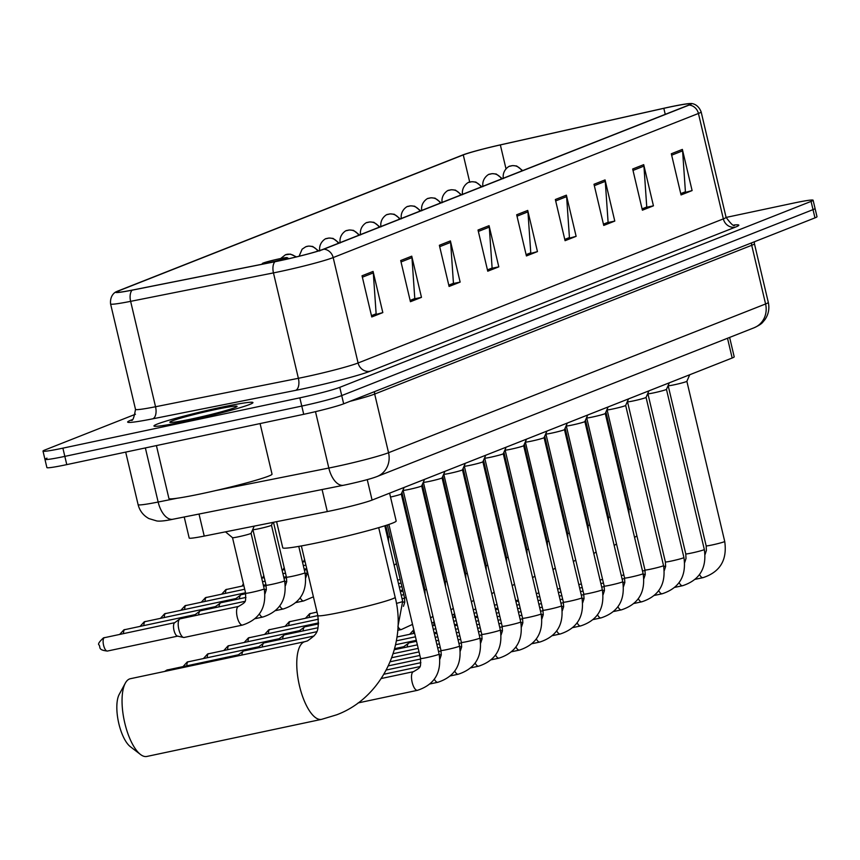 <?xml version="1.0" encoding="UTF-8"?>
<svg xmlns="http://www.w3.org/2000/svg" width="860" height="860" viewBox="0 0 860 860"><rect width="100%" height="100%" fill="white"/><g stroke="black" fill="none" stroke-linecap="round" stroke-linejoin="round"><path stroke-width="1.29" d="M729.624 337.421L734.203 356.835A31.788 1.827 166.7 0 1 732.172 358.007L372.079 500.079A31.788 1.827 166.7 0 1 327.294 511.571L204.228 536.081A31.788 1.827 166.7 0 1 189.189 538.038L184.223 516.989M46.988 458.165A31.788 1.827 -13.3 0 0 44.946 459.337L46.891 467.571A31.788 1.827 -13.3 0 0 66.779 464.615L303.72 414.305A31.788 1.827 -13.3 0 0 343.667 403.813L814.968 217.87A31.788 1.827 -13.3 0 0 817 216.698L815.054 208.464A31.788 1.827 -13.3 0 1 813.012 209.636A31.788 1.827 -13.3 0 0 815.054 208.464L813.108 200.229A31.788 1.827 -13.3 0 0 793.221 203.175L726.098 217.429M135.471 414.24L45.032 449.93A31.788 1.827 -13.3 0 0 43 451.102A31.788 1.827 -13.3 0 0 62.887 448.146L299.828 397.836A31.788 1.827 -13.3 0 0 339.775 387.344L341.721 395.579L813.012 209.636L341.721 395.579A31.788 1.827 -13.3 0 1 301.774 406.07A31.788 1.827 -13.3 0 0 341.721 395.579L343.667 403.813M62.887 448.146L64.833 456.38L301.774 406.07L64.833 456.38A31.788 1.827 -13.3 0 1 44.946 459.337A31.788 1.827 -13.3 0 0 64.833 456.38L66.779 464.615M221.127 407.307A50.858 2.924 -13.3 0 0 153.962 425.979A50.858 2.924 -13.3 0 0 185.781 421.25A50.858 2.924 -13.3 0 0 252.947 402.577A50.858 2.924 -13.3 0 0 221.127 407.307A50.858 2.924 -13.3 0 0 153.962 425.979A50.858 2.924 -13.3 0 0 185.781 421.25A50.858 2.924 -13.3 0 0 252.947 402.577A50.858 2.924 -13.3 0 0 221.127 407.307M669.349 107.124A33.905 1.956 166.7 0 1 690.558 103.974A33.905 1.956 166.7 0 1 688.387 105.221L323.134 249.325A33.905 1.956 166.7 0 1 275.361 261.591L132.537 290.035A33.905 1.956 166.7 0 1 116.498 292.12A33.905 1.956 166.7 0 1 118.669 290.863L463.271 154.907A33.905 1.956 166.7 0 1 500.348 144.921L663.823 108.328A33.905 1.956 166.7 0 1 669.349 107.124M669.65 107.005A34.755 2 -13.3 0 0 663.974 108.242L500.509 144.835A34.755 2 -13.3 0 0 462.508 155.069L117.895 291.024A34.755 2 -13.3 0 0 116.251 291.776A34.755 2 -13.3 0 0 132.107 290.175L274.931 261.73A34.755 2 -13.3 0 0 323.908 249.163L689.161 105.06A34.755 2 -13.3 0 0 690.634 103.544A34.755 2 -13.3 0 0 669.65 107.005M362.038 275.791L371.767 316.964L382.818 312.599L373.079 271.427L362.038 275.791M371.456 315.642L376.132 313.803L373.304 272.889A8.471 7.858 -111.5 0 0 373.079 271.427M371.466 315.674L382.818 312.599M400.695 260.537L410.435 301.709L421.475 297.356L411.746 256.173L400.695 260.537M413.767 298.958L410.123 300.419L414.789 298.549L411.962 257.635A8.471 7.858 -111.5 0 0 411.746 256.173M413.767 298.99L421.475 297.356M439.363 245.283L449.092 286.455L460.143 282.101L450.404 240.918L439.363 245.283M448.78 285.144L453.446 283.295L450.629 242.38A8.471 7.858 -111.5 0 0 450.404 240.918M452.425 283.703L460.143 282.101M478.02 230.028L487.749 271.201L498.8 266.847L489.071 225.675L478.02 230.028M487.437 269.889L492.113 268.041L489.286 227.126A8.471 7.858 -111.5 0 0 489.071 225.675M491.081 268.449L498.8 266.847M671.327 153.768L681.055 194.94L692.106 190.576L682.367 149.403L671.327 153.768M680.744 193.618L685.42 191.78L682.593 150.855A8.471 7.858 -111.5 0 0 682.367 149.403M680.755 193.65L692.106 190.576M632.67 169.011L642.399 210.195L653.439 205.83L643.71 164.658L632.67 169.011M642.087 208.873L646.752 207.034L643.936 166.109A8.471 7.858 -111.5 0 0 643.71 164.658M645.731 207.432L653.439 205.83M594.002 184.266L603.741 225.438L614.782 221.084L605.053 179.912L594.002 184.266M607.074 222.686L603.43 224.159L608.095 222.288L605.268 181.363A8.471 7.858 -111.5 0 0 605.053 179.912M607.074 222.719L614.782 221.084M555.345 199.52L565.074 240.692L576.125 236.339L566.385 195.166L555.345 199.52M576.125 236.339L564.773 239.413L569.428 237.543L566.611 196.618A8.471 7.858 -111.5 0 0 566.385 195.166M516.677 214.774L526.417 255.947L537.457 251.593L527.728 210.421L516.677 214.774M526.105 254.635L530.77 252.797L527.943 211.872A8.471 7.858 -111.5 0 0 527.728 210.421M526.116 254.667L537.457 251.593M339.775 387.344L811.066 201.401A31.788 1.827 -13.3 0 0 813.108 200.229M452.435 283.736L448.791 285.176M645.742 207.464L642.097 208.905M491.092 268.481L487.448 269.922M140.47 754.467L130.333 746.673A29.133 10.75 -102 0 1 118.444 721.862A29.133 10.75 -102 0 1 119.228 694.364L125.323 683.13A39.732 14.663 78 0 0 124.248 720.637A39.732 14.663 78 0 0 140.47 754.467A39.732 14.663 78 0 0 146.845 756.456L321.565 719.358A39.732 14.663 -102 0 1 299.226 684.743A39.732 14.663 -102 0 1 304.193 641.883A39.732 14.663 -102 0 1 305.063 641.625L307.461 640.904C317.555 633.702 319.146 632.175 317.845 615.599A39.732 2.29 166.7 0 0 342.699 611.901A39.732 2.29 166.7 0 0 392.622 598.786A39.732 2.29 166.7 0 0 395.17 597.313C407.436 644.753 381.582 698.094 336.625 714.821L321.565 719.358M305.063 641.625L130.344 678.723A39.732 14.663 78 0 0 129.462 678.991A39.732 14.663 78 0 0 125.323 683.13M270.33 262.332A12.717 0.731 -13.3 0 0 287.089 257.624A12.717 0.731 -13.3 0 0 279.167 258.849A12.717 0.731 -13.3 0 0 262.386 263.472A12.717 0.731 -13.3 0 0 270.33 262.332M276.587 521.665L282.768 547.809A58.276 3.354 -13.3 0 0 319.221 542.391A58.276 3.354 -13.3 0 0 396.18 520.999L389.601 493.167M668.306 385.678A9.535 0.548 -13.3 0 0 668.317 385.699A9.535 0.548 -13.3 0 0 674.272 384.785A9.535 0.548 -13.3 0 0 686.861 381.313A9.535 0.548 -13.3 0 0 686.861 381.292L724.722 541.456A9.535 0.548 -13.3 0 1 723.883 541.897A9.535 0.548 -13.3 0 1 712.134 544.961A9.535 0.548 -13.3 0 1 706.167 545.842L706.404 550.432L705.092 554.453M684.7 562.494L686.011 558.473L685.764 553.894L647.903 393.729A9.535 0.548 -13.3 0 0 647.913 393.74A9.535 0.548 -13.3 0 0 653.869 392.837A9.535 0.548 -13.3 0 0 666.457 389.365A9.535 0.548 -13.3 0 0 666.468 389.333M665.371 561.935L627.51 401.781A9.535 0.548 -13.3 0 0 627.52 401.792A9.535 0.548 -13.3 0 0 633.476 400.889A9.535 0.548 -13.3 0 0 646.064 397.406A9.535 0.548 -13.3 0 0 646.064 397.385L683.926 557.549A9.535 0.548 -13.3 0 1 683.087 557.989A9.535 0.548 -13.3 0 1 671.337 561.053A9.535 0.548 -13.3 0 1 665.371 561.935L665.608 566.525L664.296 570.545M644.968 569.986L607.106 409.833A9.535 0.548 -13.3 0 0 607.117 409.844A9.535 0.548 -13.3 0 0 613.072 408.93A9.535 0.548 -13.3 0 0 625.661 405.458A9.535 0.548 -13.3 0 0 625.671 405.436L663.533 565.601A9.535 0.548 -13.3 0 1 662.695 566.041A9.535 0.548 -13.3 0 1 650.934 569.105A9.535 0.548 -13.3 0 1 644.968 569.986L645.215 574.577L643.904 578.587M624.575 578.038L586.713 417.874A9.535 0.548 -13.3 0 0 586.724 417.885A9.535 0.548 -13.3 0 0 592.68 416.982A9.535 0.548 -13.3 0 0 605.268 413.51A9.535 0.548 -13.3 0 0 605.268 413.477L643.13 573.652A9.535 0.548 -13.3 0 1 642.291 574.082A9.535 0.548 -13.3 0 1 630.541 577.146A9.535 0.548 -13.3 0 1 624.575 578.038L624.812 582.618L623.5 586.638M603.107 594.69L604.419 590.669L604.171 586.079L566.31 425.926A9.535 0.548 -13.3 0 0 566.321 425.937A9.535 0.548 -13.3 0 0 572.276 425.023A9.535 0.548 -13.3 0 0 584.864 421.55A9.535 0.548 -13.3 0 0 584.875 421.529M583.779 594.131L545.917 433.977A9.535 0.548 -13.3 0 0 545.928 433.988A9.535 0.548 -13.3 0 0 551.884 433.075A9.535 0.548 -13.3 0 0 564.472 429.602A9.535 0.548 -13.3 0 0 564.472 429.57L602.333 589.745A9.535 0.548 -13.3 0 1 601.495 590.186A9.535 0.548 -13.3 0 1 589.745 593.25A9.535 0.548 -13.3 0 1 583.779 594.131L584.015 598.721L582.704 602.731M407.231 646.989A9.535 3.515 -102 0 1 408.64 643.108A9.535 3.515 -102 0 1 408.973 642.914A9.535 3.515 -102 0 1 409.177 642.85A9.535 3.515 -102 0 1 409.392 642.828M402.867 647.913A6.891 2.537 -102 0 1 403.555 646.849A6.891 2.537 -102 0 1 403.802 646.72M525.514 442.008A9.535 0.548 -13.3 0 0 525.524 442.029A9.535 0.548 -13.3 0 0 531.48 441.126A9.535 0.548 -13.3 0 0 544.068 437.643A9.535 0.548 -13.3 0 0 544.079 437.622L581.941 597.797A9.535 0.548 -13.3 0 1 581.102 598.227A9.535 0.548 -13.3 0 1 569.341 601.291A9.535 0.548 -13.3 0 1 563.375 602.183L563.622 606.762L562.311 610.783M542.982 610.224L505.121 450.07A9.535 0.548 -13.3 0 0 505.132 450.081A9.535 0.548 -13.3 0 0 511.087 449.167A9.535 0.548 -13.3 0 0 523.675 445.695A9.535 0.548 -13.3 0 0 523.675 445.673L561.537 605.838A9.535 0.548 -13.3 0 1 560.698 606.279A9.535 0.548 -13.3 0 1 548.949 609.342A9.535 0.548 -13.3 0 1 542.982 610.224L543.219 614.814L541.908 618.834M522.579 618.275L484.717 458.122A9.535 0.548 -13.3 0 0 484.728 458.122A9.535 0.548 -13.3 0 0 490.684 457.219A9.535 0.548 -13.3 0 0 503.272 453.747A9.535 0.548 -13.3 0 0 503.272 453.714L541.144 613.889A9.535 0.548 -13.3 0 1 540.306 614.33A9.535 0.548 -13.3 0 1 528.545 617.383A9.535 0.548 -13.3 0 1 522.579 618.275L522.826 622.866L521.515 626.875M502.186 626.327L464.325 466.163A9.535 0.548 -13.3 0 0 464.335 466.174A9.535 0.548 -13.3 0 0 470.28 465.271A9.535 0.548 -13.3 0 0 482.879 461.788A9.535 0.548 -13.3 0 0 482.879 461.766L520.741 621.93A9.535 0.548 -13.3 0 1 519.902 622.371A9.535 0.548 -13.3 0 1 508.152 625.435A9.535 0.548 -13.3 0 1 502.186 626.327L502.423 630.907L501.111 634.927M443.921 474.204A9.535 0.548 -13.3 0 0 443.932 474.225A9.535 0.548 -13.3 0 0 449.887 473.312A9.535 0.548 -13.3 0 0 462.476 469.839A9.535 0.548 -13.3 0 0 462.476 469.818L500.348 629.982A9.535 0.548 -13.3 0 1 499.51 630.423A9.535 0.548 -13.3 0 1 487.749 633.487A9.535 0.548 -13.3 0 1 481.783 634.368L482.03 638.958L480.719 642.979M423.518 482.245A9.535 0.548 -13.3 0 0 423.539 482.267A9.535 0.548 -13.3 0 0 429.484 481.363A9.535 0.548 -13.3 0 0 442.083 477.891A9.535 0.548 -13.3 0 0 442.083 477.859M440.987 650.461L403.125 490.308A9.535 0.548 -13.3 0 0 403.136 490.318A9.535 0.548 -13.3 0 0 409.091 489.415A9.535 0.548 -13.3 0 0 421.679 485.932A9.535 0.548 -13.3 0 0 421.679 485.911L459.541 646.075A9.535 0.548 -13.3 0 1 458.713 646.516A9.535 0.548 -13.3 0 1 446.953 649.579A9.535 0.548 -13.3 0 1 440.987 650.461L441.234 655.051L439.911 659.072M390.526 497.058A9.535 0.548 -13.3 0 0 401.287 493.984A9.535 0.548 -13.3 0 0 401.287 493.962L439.148 654.127A9.535 0.548 -13.3 0 1 438.31 654.567A9.535 0.548 -13.3 0 1 426.549 657.631A9.535 0.548 -13.3 0 1 420.594 658.513C420.293 667.382 422.142 666.629 413.488 671.671A9.535 3.515 -102 0 1 413.499 671.671L381.249 678.518M400.706 591.594A6.891 2.537 -102 0 1 401.394 590.541A6.891 2.537 -102 0 1 401.631 590.401M303.075 630.907A9.535 3.515 -102 0 1 304.483 627.026A9.535 3.515 -102 0 1 305.02 626.779L318.522 623.909M298.721 631.831A6.891 2.537 -102 0 1 299.398 630.778A6.891 2.537 -102 0 1 299.645 630.638M282.671 638.958A9.535 3.515 -102 0 1 284.079 635.078A9.535 3.515 -102 0 1 284.628 634.82L317.931 627.757M278.317 639.883A6.891 2.537 -102 0 1 279.005 638.819A6.891 2.537 -102 0 1 279.242 638.69M262.278 647A9.535 3.515 -102 0 1 263.687 643.119A9.535 3.515 -102 0 1 264.224 642.871L316.587 631.756M257.925 647.924A6.891 2.537 -102 0 1 258.602 646.87A6.891 2.537 -102 0 1 258.849 646.731M241.875 655.04A9.535 3.515 -102 0 1 243.283 651.17A9.535 3.515 -102 0 1 243.831 650.923L313.986 636.024M237.532 655.965A6.891 2.537 -102 0 1 238.209 654.922A6.891 2.537 -102 0 1 238.446 654.783M239.424 598.796A9.535 3.515 -102 0 1 240.832 594.916A9.535 3.515 -102 0 1 241.38 594.668L245.756 593.733M235.07 599.721A6.891 2.537 -102 0 1 235.758 598.667A6.891 2.537 -102 0 1 235.995 598.528M219.031 606.848A9.535 3.515 -102 0 1 220.439 602.967A9.535 3.515 -102 0 1 220.977 602.709L245.949 597.41M214.677 607.773A6.891 2.537 -102 0 1 215.355 606.708A6.891 2.537 -102 0 1 215.602 606.579M252.904 529.62A9.535 0.548 -13.3 0 0 252.926 529.642A9.535 0.548 -13.3 0 0 258.871 528.739A9.535 0.548 -13.3 0 0 271.47 525.266A9.535 0.548 -13.3 0 0 271.47 525.234L284.606 580.822A9.535 0.548 -13.3 0 1 283.768 581.263A9.535 0.548 -13.3 0 1 272.018 584.327A9.535 0.548 -13.3 0 1 266.052 585.208L266.288 589.799L264.977 593.819M198.628 614.889A9.535 3.515 -102 0 1 200.036 611.009A9.535 3.515 -102 0 1 200.584 610.761L244.842 601.366M194.274 615.814A6.891 2.537 -102 0 1 194.962 614.76A6.891 2.537 -102 0 1 195.198 614.62M245.648 593.26L232.512 537.683A9.535 0.548 -13.3 0 0 232.523 537.693A9.535 0.548 -13.3 0 0 238.478 536.79A9.535 0.548 -13.3 0 0 251.066 533.308A9.535 0.548 -13.3 0 0 251.066 533.286L264.214 588.874A9.535 0.548 -13.3 0 1 263.375 589.315A9.535 0.548 -13.3 0 1 251.614 592.368A9.535 0.548 -13.3 0 1 245.648 593.26C245.358 602.129 247.207 601.366 238.553 606.418L180.181 618.813A9.535 3.515 -102 0 0 179.643 619.06A9.535 3.515 -102 0 0 178.848 629.445A9.535 3.515 -102 0 0 183.546 637.453A9.535 3.515 -102 0 0 184.148 637.464L242.509 625.07A9.535 3.515 -102 0 1 242.509 625.07L242.509 625.07A9.535 3.515 -102 0 1 237.22 617.05A9.535 3.515 -102 0 1 238.553 606.418M177.816 636.099A6.891 2.537 -102 0 1 177.386 636.099A6.891 2.537 -102 0 1 173.989 630.305A6.891 2.537 -102 0 1 174.558 622.812A6.891 2.537 -102 0 1 174.806 622.672M156.412 445.587L168.925 498.52A52.976 3.053 -13.3 0 0 202.078 493.597A52.976 3.053 -13.3 0 0 272.039 474.15L260.085 423.571M215.451 409.543A34.54 1.989 -13.3 0 0 169.925 422.325A34.54 1.989 -13.3 0 0 191.447 419.013A34.54 1.989 -13.3 0 0 237.037 406.457A34.54 1.989 -13.3 0 0 215.451 409.543M727.506 338.26L732.172 358.007M199.015 514.043L204.228 536.081M322.081 489.533L327.294 511.571M367.252 479.633L372.079 500.079M215.828 490.544L328.821 468.044A42.377 2.44 -13.3 0 0 335.292 466.711A42.377 2.44 -13.3 0 0 388.548 452.725L765.583 303.967A42.377 2.44 -13.3 0 0 768.303 302.397C769.646 308.632 768.517 314.384 764.927 319.64L762.745 322.242C761.616 323.779 758.735 325.628 754.091 327.767L377.056 476.526A21.188 19.651 68.5 0 0 388.548 452.725L374.68 394.052A42.377 2.44 166.7 0 1 349.923 401.351M751.683 242.832A5.3 4.913 -111.5 0 0 751.715 245.293L765.583 303.967A21.188 19.651 68.5 0 1 754.091 327.767M315.491 411.66L328.821 468.044A21.188 11.115 78.7 0 0 343.559 485.255L172.892 519.246C165.421 520.848 160.057 521.418 156.821 520.966L148.909 518.58C143.298 515.495 139.696 510.851 138.105 504.637A42.377 2.44 -13.3 0 0 158.154 502.036L145.362 447.931M754.349 241.789L754.424 243.724A42.377 2.44 166.7 0 1 751.715 245.293L374.68 394.052A5.3 4.913 -111.5 0 1 374.648 391.59M814.968 217.87L811.066 201.401M303.72 414.305L299.828 397.836M172.892 519.246A21.188 11.115 78.7 0 1 158.154 502.036L177.407 498.198M733.988 225.019A52.976 3.053 166.7 0 1 735.418 227.126L370.155 371.23A10.599 9.825 68.5 0 1 358.093 362.985L723.346 218.881A42.377 2.44 -13.3 0 0 726.066 217.311C731.107 224.18 734.01 226.782 734.773 225.105M370.155 371.23A52.976 3.053 166.7 0 1 303.591 388.72A52.976 3.053 166.7 0 1 295.507 390.386L152.682 418.831A52.976 3.053 166.7 0 1 131.01 420.131L131.892 419.787M304.838 376.97A42.377 2.44 -13.3 0 0 358.093 362.985L333.175 257.57A42.377 2.44 166.7 0 1 273.458 272.899L130.634 301.344A42.377 2.44 166.7 0 1 110.585 303.945L135.504 409.36A42.377 2.44 -13.3 0 0 155.542 406.748L298.377 378.303A42.377 2.44 -13.3 0 0 304.838 376.97M132.107 290.175A10.599 5.558 78.7 0 0 130.634 301.344L155.542 406.748A10.599 5.558 -101.3 0 1 152.682 418.831M274.931 261.73A10.599 5.558 78.7 0 0 273.458 272.899L298.377 378.303A10.599 5.558 -101.3 0 1 295.507 390.386M323.908 249.163A10.599 9.825 68.5 0 1 333.175 257.57L698.428 113.466A10.599 9.825 -111.5 0 0 689.161 105.06M690.634 103.544C690.129 103.447 697.6 102.781 701.147 111.897A42.377 2.44 166.7 0 1 698.428 113.466L723.346 218.881A10.599 9.825 68.5 0 0 735.418 227.126M131.612 419.981A10.599 9.825 68.5 0 1 131.01 420.131M118.669 290.863L119.002 292.271M663.823 108.328L665.242 114.358M500.348 144.921L506.002 168.818M463.271 154.907L469.71 182.116M517.01 216.182L527.943 211.872M555.678 200.928L566.611 196.618M594.335 185.674L605.268 181.363M633.003 170.43L643.936 166.109M671.66 155.176L682.593 150.855M478.353 231.437L489.286 227.126M439.696 246.691L450.629 242.38M401.029 261.945L411.962 257.635M362.372 277.2L373.304 272.889M454.542 613.728A6.891 6.386 68.5 0 1 454.596 613.707L452.252 615.212M724.722 541.456C727.356 559.946 720.132 572.008 703.029 577.651L703.029 577.651A9.535 3.515 -102 0 1 699.545 574.63M454.198 617.416A6.891 2.537 -102 0 1 454.725 614.244M685.764 553.894A9.535 0.548 -13.3 0 0 691.73 553.001A9.535 0.548 -13.3 0 0 703.491 549.948A9.535 0.548 -13.3 0 0 704.329 549.508C706.963 567.987 699.728 580.059 682.625 585.703A9.535 3.515 -102 0 1 682.625 585.703L682.625 585.703A9.535 3.515 -102 0 1 679.142 582.671M433.805 625.467A6.891 2.537 -102 0 1 434.332 622.296M413.746 629.821A6.891 6.386 68.5 0 1 413.8 629.799L409.661 634.304M683.926 557.549C686.559 576.039 679.336 588.1 662.232 593.755L662.232 593.755A9.535 3.515 -102 0 1 658.749 590.723M413.402 633.508A6.891 2.537 -102 0 1 413.929 630.337M663.533 565.601C666.167 584.091 658.932 596.152 641.829 601.796A9.535 3.515 -102 0 1 641.829 601.796L641.829 601.796A9.535 3.515 -102 0 1 638.346 598.775M643.13 573.652C645.763 592.132 638.539 604.204 621.436 609.847L621.436 609.847A9.535 3.515 -102 0 1 617.953 606.816M604.171 586.079A9.535 0.548 -13.3 0 0 610.138 585.198A9.535 0.548 -13.3 0 0 621.898 582.134A9.535 0.548 -13.3 0 0 622.737 581.693C625.37 600.183 618.136 612.245 601.033 617.899A9.535 3.515 -102 0 1 601.033 617.899L601.033 617.899A9.535 3.515 -102 0 1 597.549 614.868M602.333 589.745C604.967 608.235 597.743 620.296 580.64 625.94L580.64 625.94A9.535 3.515 -102 0 1 577.157 622.909M581.941 597.797C584.574 616.276 577.339 628.348 560.236 633.992A9.535 3.515 -102 0 1 560.236 633.992L560.236 633.992A9.535 3.515 -102 0 1 556.753 630.961M561.537 605.838C564.171 624.328 556.947 636.389 539.843 642.044A9.535 3.515 -102 0 1 539.843 642.044L539.843 642.044A9.535 3.515 -102 0 1 536.361 639.012M541.144 613.889C543.778 632.369 536.543 644.441 519.44 650.085A9.535 3.515 -102 0 1 519.44 650.085L519.44 650.085A9.535 3.515 -102 0 1 515.957 647.053M520.741 621.93C523.375 640.42 516.14 652.482 499.047 658.136L499.047 658.136A9.535 3.515 -102 0 1 495.564 655.105M500.348 629.982C502.982 648.472 495.747 660.534 478.644 666.178A9.535 3.515 -102 0 1 478.644 666.178L478.644 666.178A9.535 3.515 -102 0 1 475.161 663.157M460.315 651.02L461.627 647L461.39 642.42A9.535 0.548 -13.3 0 0 467.356 641.528A9.535 0.548 -13.3 0 0 479.106 638.475A9.535 0.548 -13.3 0 0 479.944 638.034C482.578 656.513 475.344 668.586 458.251 674.229L458.251 674.229A9.535 3.515 -102 0 1 458.24 674.229A9.535 3.515 -102 0 1 454.768 671.198M459.541 646.075C462.185 664.565 454.951 676.626 437.847 682.281A9.535 3.515 -102 0 1 437.847 682.281L437.847 682.281A9.535 3.515 -102 0 1 434.364 679.25M439.148 654.127C441.782 672.617 434.547 684.678 417.455 690.322L417.455 690.322A9.535 3.515 -102 0 1 417.444 690.322A9.535 3.515 -102 0 1 412.09 682.012A9.535 3.515 -102 0 1 413.284 671.735A9.535 3.515 -102 0 1 413.488 671.671M629.079 514.194L628.896 509.195A9.535 0.548 -13.3 0 0 630.584 509.109M608.676 522.246L608.493 517.236A9.535 0.548 -13.3 0 0 610.181 517.161M588.283 530.287L588.1 525.288A9.535 0.548 -13.3 0 0 589.788 525.213M567.88 538.338L567.697 533.34A9.535 0.548 -13.3 0 0 569.384 533.254M547.487 546.39L547.304 541.381A9.535 0.548 -13.3 0 0 548.992 541.306M527.083 554.431L526.9 549.433A9.535 0.548 -13.3 0 0 528.588 549.346M317.007 612.073L309.589 613.75A6.891 6.386 68.5 0 1 310.535 613.459A6.891 2.537 -102 0 1 310.686 613.416A6.891 2.537 -102 0 1 310.847 613.395M309.256 617.437A6.891 2.537 -102 0 1 310.535 613.459M506.69 562.483L506.508 557.484A9.535 0.548 -13.3 0 0 508.185 557.398M305.773 577.716L307.095 573.706L306.848 569.116L301.365 545.928L317.845 615.599L289.196 621.791A6.891 6.386 68.5 0 1 290.142 621.511A6.891 2.537 -102 0 1 290.293 621.468A6.891 2.537 -102 0 1 290.443 621.447M288.852 625.489A6.891 2.537 -102 0 1 290.142 621.511M486.287 570.535L486.104 565.525A9.535 0.548 -13.3 0 0 487.792 565.45M318.447 619.2L268.793 629.842A6.891 6.386 68.5 0 1 269.739 629.552A6.891 2.537 -102 0 1 269.889 629.509A6.891 2.537 -102 0 1 270.051 629.488M268.46 633.53A6.891 2.537 -102 0 1 269.739 629.552M465.894 578.576L465.712 573.577A9.535 0.548 -13.3 0 0 467.388 573.491M318.576 622.887L248.4 637.894A6.891 6.386 68.5 0 1 249.346 637.604A6.891 2.537 -102 0 1 249.497 637.561A6.891 2.537 -102 0 1 249.647 637.539M248.056 641.582A6.891 2.537 -102 0 1 249.346 637.604M445.491 586.628L445.308 581.629A9.535 0.548 -13.3 0 0 446.996 581.543M299.592 630.638L227.997 645.935A6.891 6.386 68.5 0 1 228.943 645.656A6.891 2.537 -102 0 1 229.093 645.602A6.891 2.537 -102 0 1 229.254 645.591M227.663 649.633A6.891 2.537 -102 0 1 228.943 645.656M425.098 594.679L424.915 589.67A9.535 0.548 -13.3 0 0 426.592 589.595M279.188 638.69L207.604 653.987A6.891 6.386 68.5 0 1 208.55 653.697A6.891 2.537 -102 0 1 208.7 653.654A6.891 2.537 -102 0 1 208.851 653.632M401.383 629.531A9.535 3.515 -102 0 1 401.373 629.531L401.373 629.531A9.535 3.515 -102 0 1 397.954 626.607M207.26 657.674A6.891 2.537 -102 0 1 208.55 653.697M403.447 606.321L404.759 602.301L404.512 597.721A9.535 0.548 -13.3 0 0 406.2 597.635M258.796 646.731L187.2 662.028A6.891 6.386 68.5 0 1 188.147 661.749A6.891 2.537 -102 0 1 188.297 661.705A6.891 2.537 -102 0 1 188.458 661.684M396.428 603.397A9.535 0.548 -13.3 0 0 401.835 601.817A9.535 0.548 -13.3 0 0 402.673 601.376L397.954 626.403M186.867 665.726A6.891 2.537 -102 0 1 188.147 661.749M238.392 654.783L166.808 670.08A6.891 6.386 68.5 0 1 167.754 669.8A6.891 2.537 -102 0 1 167.904 669.746A6.891 2.537 -102 0 1 168.055 669.725M166.829 670.972A6.891 2.537 -102 0 1 167.754 669.8M521.988 170.871A10.599 9.825 -111.5 0 0 511.227 165.84A10.599 9.825 68.5 0 0 509.765 166.281L512.582 165.593L516.656 165.98L522.687 170.602M572.738 464.54A9.535 0.548 -13.3 0 0 573.706 464.411M501.584 178.923A10.599 9.825 -111.5 0 0 490.823 173.892A10.599 9.825 68.5 0 0 489.372 174.333L492.189 173.645L496.252 174.021L502.294 178.643M552.335 472.581A9.535 0.548 -13.3 0 0 553.313 472.462M481.191 186.975A10.599 9.825 -111.5 0 0 470.431 181.944A10.599 9.825 68.5 0 0 468.969 182.374L471.785 181.697L475.86 182.073L481.89 186.695M531.942 480.632A9.535 0.548 -13.3 0 0 532.91 480.514M460.788 195.016A10.599 9.825 -111.5 0 0 450.027 189.985A10.599 9.825 68.5 0 0 448.576 190.425L451.392 189.737L455.456 190.114L461.498 194.747M511.539 488.673A9.535 0.548 -13.3 0 0 512.517 488.555M440.395 203.067A10.599 9.825 -111.5 0 0 429.635 198.036A10.599 9.825 68.5 0 0 428.173 198.477L430.989 197.789L435.063 198.166L441.094 202.788M491.146 496.725A9.535 0.548 -13.3 0 0 492.113 496.607M419.992 211.119A10.599 9.825 -111.5 0 0 409.231 206.077A10.599 9.825 68.5 0 0 407.78 206.518L410.596 205.83L414.66 206.217L420.701 210.84M470.742 504.777A9.535 0.548 -13.3 0 0 471.721 504.648M399.599 219.16A10.599 9.825 -111.5 0 0 388.838 214.129A10.599 9.825 68.5 0 0 387.376 214.57L390.193 213.882L394.267 214.258L400.298 218.881M450.35 512.818A9.535 0.548 -13.3 0 0 451.317 512.7M379.195 227.212A10.599 9.825 -111.5 0 0 368.435 222.181A10.599 9.825 68.5 0 0 366.983 222.611L369.8 221.934L373.863 222.31L379.905 226.932M429.946 520.87A9.535 0.548 -13.3 0 0 430.925 520.751M358.803 235.264A10.599 9.825 -111.5 0 0 348.042 230.222A10.599 9.825 68.5 0 0 346.58 230.663L349.396 229.975L353.471 230.362L359.502 234.984M409.553 528.921A9.535 0.548 -13.3 0 0 410.521 528.792M338.399 243.305A10.599 9.825 -111.5 0 0 327.638 238.274A10.599 9.825 68.5 0 0 326.187 238.714L329.004 238.026L333.067 238.403L339.109 243.025M388.623 541.929L388.44 536.919A9.535 0.548 -13.3 0 0 390.128 536.844M243.864 585.692L225.836 589.616A6.891 6.386 68.5 0 1 226.782 589.337A6.891 2.537 -102 0 1 226.932 589.293A6.891 2.537 -102 0 1 227.094 589.272M317.867 251.12A10.599 9.825 -111.5 0 0 307.246 246.325A10.599 9.825 68.5 0 0 305.784 246.755L308.6 246.078L312.675 246.454L318.598 250.894M225.503 593.314A6.891 2.537 -102 0 1 226.782 589.337M244.702 589.24L205.443 597.668A6.891 6.386 68.5 0 1 206.389 597.388A6.891 2.537 -102 0 1 206.54 597.334A6.891 2.537 -102 0 1 206.69 597.324M295.743 257.065A10.599 9.825 -111.5 0 0 286.842 254.367A10.599 9.825 68.5 0 0 285.391 254.807L290.422 254.13L296.474 256.882M205.099 601.355A6.891 2.537 -102 0 1 206.389 597.388M245.541 592.776L185.04 605.72A6.891 6.386 68.5 0 1 185.986 605.429A6.891 2.537 -102 0 1 186.136 605.386A6.891 2.537 -102 0 1 186.298 605.365M184.696 609.407A6.891 2.537 -102 0 1 185.986 605.429M235.941 598.528L164.647 613.76A6.891 6.386 68.5 0 1 165.593 613.481A6.891 2.537 -102 0 1 165.744 613.438A6.891 2.537 -102 0 1 165.894 613.416M313.406 596.829L303.709 600.925A9.535 3.515 -102 0 1 300.226 597.893M164.303 617.458A6.891 2.537 -102 0 1 165.593 613.481M215.548 606.579L144.244 621.812A6.891 6.386 68.5 0 1 145.19 621.533A6.891 2.537 -102 0 1 145.34 621.479A6.891 2.537 -102 0 1 145.501 621.457M285.38 585.767L286.692 581.747L286.444 577.167A9.535 0.548 -13.3 0 0 292.411 576.275A9.535 0.548 -13.3 0 0 304.171 573.212A9.535 0.548 -13.3 0 0 305.01 572.771C307.644 591.261 300.409 603.333 283.305 608.977A9.535 3.515 -102 0 1 283.305 608.977L283.305 608.977A9.535 3.515 -102 0 1 279.822 605.945M143.9 625.5A6.891 2.537 -102 0 1 145.19 621.533M195.145 614.62L123.851 629.864A6.891 6.386 68.5 0 1 124.797 629.574A6.891 2.537 -102 0 1 124.947 629.531A6.891 2.537 -102 0 1 125.098 629.509M284.606 580.822C287.24 599.312 280.016 611.374 262.913 617.018L262.913 617.018A9.535 3.515 -102 0 1 262.913 617.029A9.535 3.515 -102 0 1 259.43 613.997M123.507 633.551A6.891 2.537 -102 0 1 124.797 629.574M174.752 622.672L103.447 637.905A6.891 6.386 68.5 0 1 104.393 637.625A6.891 2.537 -102 0 1 104.544 637.582A6.891 2.537 -102 0 1 104.705 637.561M107.554 651.009A6.891 2.537 -102 0 1 107.403 651.052A6.891 2.537 -102 0 1 103.533 645.054A6.891 2.537 -102 0 1 104.393 637.625M377.056 476.526C371.692 478.612 361.684 481.277 347.053 484.535L343.559 485.255M768.303 302.397L754.424 243.724M138.105 504.637L125.689 452.113M116.251 291.776C116.637 291.454 109.671 294.206 110.585 303.945M43 451.102L44.946 459.337M701.147 111.897L726.066 217.311M135.504 409.36C134.074 417.756 132.644 421.378 131.204 420.228L132.472 419.691M378.701 527.653L395.17 597.313M287.089 257.624L288.82 258.688M262.386 263.472L261.892 264.267M686.861 381.313L689.731 374.756M703.029 577.651L695.321 579.296M668.134 385.538L706.167 545.842M665.662 566.095L663.726 566.504M645.075 570.47L642.506 571.008M623.844 574.975L621.275 575.523M602.613 579.479L600.033 580.027M581.382 583.994L578.801 584.542M560.139 588.498L557.57 589.046M538.908 593.013L536.328 593.55M473.237 609.665L475.816 609.116M494.468 605.15L497.048 604.601M515.71 600.645L518.279 600.097M669.327 382.797L666.457 389.365L704.329 549.508M682.625 585.703L674.928 587.337M645.269 574.147L643.334 574.555M624.672 578.511L622.113 579.059M603.451 583.015L600.871 583.564M582.209 587.53L579.64 588.079M560.978 592.035L558.409 592.583M539.747 596.55L537.167 597.098M518.505 601.054L515.935 601.602M452.844 617.706L455.413 617.158M474.075 613.201L476.644 612.653M495.306 608.687L497.886 608.138M431.849 623.263L434.149 621.769M646.064 397.406L648.934 390.848M662.232 593.755L654.524 595.389M624.865 582.188L622.93 582.596M604.279 586.563L601.71 587.111M583.048 591.067L580.478 591.615M561.817 595.582L559.236 596.12M540.585 600.087L538.005 600.635M519.343 604.591L516.774 605.139M498.112 609.106L495.532 609.654M432.44 625.758L435.02 625.209M453.671 621.242L456.252 620.705M474.913 616.738L477.483 616.19M625.661 405.458L628.531 398.9M641.829 601.796L634.132 603.43M604.462 590.239L602.538 590.648M583.875 594.604L581.317 595.152M562.655 599.119L560.075 599.667M541.413 603.623L538.844 604.171M520.182 608.138L517.612 608.676M498.95 612.642L496.37 613.191M477.708 617.147L475.139 617.695M396.976 637.002L414.617 633.261M433.279 629.294L435.848 628.746M454.51 624.79L457.09 624.242M605.268 413.51L608.138 406.941M621.436 609.847L613.728 611.481M584.069 598.28L582.134 598.7M563.483 602.656L560.913 603.204M542.251 607.16L539.682 607.708M521.02 611.675L518.44 612.223M499.789 616.179L497.209 616.728M478.547 620.694L475.978 621.232M457.316 625.198L454.736 625.747M396.342 640.851L415.455 636.798M434.117 632.831L436.687 632.283M587.735 414.993L584.864 421.55L622.737 581.693M601.033 617.899L593.336 619.533M563.666 606.332L561.741 606.741M543.079 610.707L540.521 611.245M521.859 615.212L519.279 615.76M500.617 619.716L498.048 620.264M479.385 624.231L476.816 624.779M458.154 628.735L455.574 629.284M436.912 633.25L434.343 633.798M395.557 644.742L416.294 640.334M564.472 429.602L567.342 423.045M580.64 625.94L572.932 627.574M403.555 646.849L408.64 643.108M543.273 614.384L541.338 614.792M522.687 618.749L520.117 619.297M501.455 623.263L498.886 623.801M480.224 627.768L477.644 628.316M458.993 632.272L456.413 632.82M437.751 636.787L435.181 637.335M416.519 641.291L409.177 642.85M394.6 648.655L403.738 646.72M544.068 437.643L546.938 431.086M560.236 633.992L552.539 635.626M525.342 441.879L563.375 602.183M522.869 622.425L520.945 622.844M502.283 626.8L499.724 627.349M481.062 631.304L478.483 631.853M459.82 635.82L457.251 636.368M438.589 640.324L436.02 640.872M417.358 644.839L394.31 649.73M523.675 445.695L526.546 439.137M539.843 642.044L532.136 643.678M502.476 630.477L500.541 630.885M481.89 634.852L479.321 635.389M460.659 639.356L458.09 639.904M439.428 643.861L436.848 644.409M418.196 648.375L393.138 653.697M503.272 453.747L506.142 447.178M519.44 650.085L511.743 651.719M482.073 638.529L480.149 638.937M461.487 642.893L458.917 643.441M440.266 647.408L437.686 647.946M419.024 651.912L391.762 657.707M482.879 461.788L485.75 455.23M499.047 658.136L491.339 659.77M461.68 646.57L459.745 646.978M441.094 650.945L438.525 651.493M419.863 655.449L390.171 661.759M462.476 469.839L465.346 463.282M478.644 666.178L470.947 667.822M443.749 474.064L481.783 634.368M441.277 654.621L439.352 655.03M420.69 658.996L388.365 665.855M444.953 471.323L442.083 477.891L479.944 638.034M458.251 674.229L450.543 675.863M423.356 482.116L461.39 642.42M420.884 662.673L386.29 670.015M421.679 485.932L424.55 479.375M437.847 682.281L430.15 683.915M419.777 666.618L383.936 674.229M401.287 493.984L404.157 487.426M417.455 690.322L358.082 702.932M388.892 524.449L420.594 658.513M634.583 537.468L636.905 535.866M567.804 533.813L566.858 534.017M546.573 538.317L545.627 538.521M525.342 542.832L524.385 543.036M503.745 550.034L504.594 549.4M605.924 412.004L628.896 509.195M440.062 563.644L441.008 563.44M461.293 559.14L462.25 558.936M482.535 554.625L483.481 554.431M614.18 545.519L616.502 543.918M547.401 541.865L546.465 542.058M526.18 546.369L525.223 546.573M504.949 550.873L503.992 551.077M483.341 558.075L484.202 557.452M585.52 420.056L608.493 517.236M419.659 571.696L420.615 571.491M440.9 567.181L441.846 566.987M462.132 562.676L463.088 562.472M593.787 553.571L596.109 551.97M527.008 549.905L526.062 550.11M505.777 554.42L504.831 554.614M484.546 558.925L483.589 559.129M462.949 566.127L463.798 565.504M565.128 428.097L588.1 525.288M397.642 580.091L400.212 579.543M420.497 575.232L421.454 575.028M441.728 570.728L442.685 570.524M573.384 561.612L575.705 560.01M506.604 557.957L505.669 558.162M485.384 562.462L484.427 562.666M464.153 566.976L463.196 567.181M442.545 574.179L443.405 573.545M544.724 436.149L567.697 533.34M398.481 583.628L401.05 583.08M421.335 578.769L422.292 578.565M552.991 569.664L555.313 568.062M486.212 566.009L485.266 566.202M464.981 570.513L464.034 570.717M443.749 575.017L442.792 575.222M422.152 582.22L423.002 581.596M524.331 444.201L547.304 541.381M399.319 587.165L401.889 586.617M532.587 577.716L534.909 576.114M465.808 574.05L464.873 574.254M444.588 578.565L443.631 578.759M423.356 583.069L422.4 583.274M401.394 590.541L402.609 589.648M503.928 452.242L526.9 549.433M400.147 590.702L401.577 590.401M512.194 585.757L514.516 584.155M445.415 582.102L444.469 582.306M424.184 586.606L423.238 586.81M402.953 591.121L400.373 591.659M483.535 460.293L506.508 557.484M305.504 618.232L309.589 613.75M491.791 593.808L494.113 592.207M425.012 590.154L424.077 590.347M403.791 594.658L401.212 595.206M463.131 468.345L486.104 565.525M285.112 626.284L289.196 621.791M471.387 601.85L473.72 600.248M404.619 598.195L402.05 598.743M442.739 476.386L465.712 573.577M264.708 634.325L268.793 629.842M450.995 609.901L453.317 608.299M404.802 601.871L402.878 602.279M422.335 484.438L445.308 581.629M244.315 642.377L248.4 637.894M430.591 617.953L432.924 616.351M299.398 630.778L304.483 627.026M401.942 492.479L424.915 589.67M223.912 650.429L227.997 645.935M397.718 630.305L401.373 629.531L412.52 624.392M279.005 638.819L284.079 635.078M387.322 524.976L404.512 597.721M203.519 658.47L207.604 653.987M384.807 525.793L402.673 601.376M258.602 646.87L263.687 643.119M183.115 666.521L187.2 662.028M238.209 654.922L243.283 651.17M164.647 671.434L166.808 670.08M579.178 491.802L580.038 491.167M503.347 178.579C501.81 169.452 510.7 165.195 509.765 166.281M558.785 499.843L559.634 499.219M482.944 186.62C481.417 177.504 490.297 173.247 489.372 174.333M538.381 507.894L539.241 507.271M385.441 528.47L386.172 527.341M462.551 194.672C461.014 185.545 469.904 181.299 468.969 182.374M517.989 515.946L518.838 515.312M385.699 529.567L386.656 529.362M442.147 202.713C440.621 193.597 449.5 189.34 448.576 190.425M497.585 523.987L498.445 523.364M386.538 533.103L387.484 532.899M421.755 210.764C420.217 201.638 429.108 197.392 428.173 198.477M477.192 532.039L478.042 531.405M387.376 536.64L388.322 536.436M401.351 218.816C399.825 209.689 408.704 205.432 407.78 206.518M456.789 540.08L457.638 539.457M388.537 537.403L387.602 537.607M303.344 561.913L304.58 559.538M380.958 226.857C379.421 217.741 388.312 213.484 387.376 214.57M436.396 548.132L437.245 547.508M302.483 562.096L305.053 561.548M282.951 569.965L284.187 567.578M360.555 234.909C359.029 225.782 367.908 221.536 366.983 222.611M415.993 556.183L416.842 555.549M282.08 570.148L284.66 569.6M303.322 565.643L305.891 565.095M262.547 578.017L263.784 575.63M340.162 242.961C338.625 233.834 347.515 229.577 346.58 230.663M394.127 565.203L396.449 563.601M385.742 525.492L388.44 536.919M261.687 578.199L264.256 577.651M282.918 573.684L285.498 573.136M304.161 569.18L306.73 568.632M242.154 586.058L243.391 583.682M319.759 251.002C318.232 241.886 327.112 237.629 326.187 238.714M306.945 569.589L304.386 570.137M262.526 581.736L265.095 581.188M283.757 577.221L286.337 576.684M221.751 594.109L225.836 589.616M299.087 256.237L302.129 249.174L305.784 246.755M307.138 573.265L305.203 573.684M286.552 577.64L283.983 578.189M263.364 585.273L265.933 584.725M201.358 602.15L205.443 597.668M280.629 258.537L285.391 254.807M286.745 581.317L284.81 581.726M266.149 585.692L263.59 586.23M180.955 610.202L185.04 605.72M266.342 589.369L264.407 589.777M235.758 598.667L240.832 594.916M303.709 600.925L296.012 602.559M160.551 618.254L164.647 613.76M298.764 546.39L305.01 572.771M215.355 606.708L220.439 602.967M273.48 522.289L286.444 577.167M283.305 608.977L275.608 610.611M140.158 626.295L144.244 621.812M271.47 525.266L272.706 522.439M194.962 614.76L200.036 611.009M252.915 529.642L266.052 585.208M262.913 617.018L255.205 618.663M119.755 634.347L123.851 629.864M242.509 625.07C259.613 619.426 266.847 607.353 264.214 588.874M251.066 533.308L254.216 526.126M174.558 622.812L179.643 619.06M103.447 637.905C99.083 641.936 97.631 644.301 99.126 645.011C100.717 647.419 97.707 649.966 107.403 651.052L177.611 636.142M232.523 537.693L225.492 531.846M177.386 636.099L183.546 637.453"/></g></svg>
